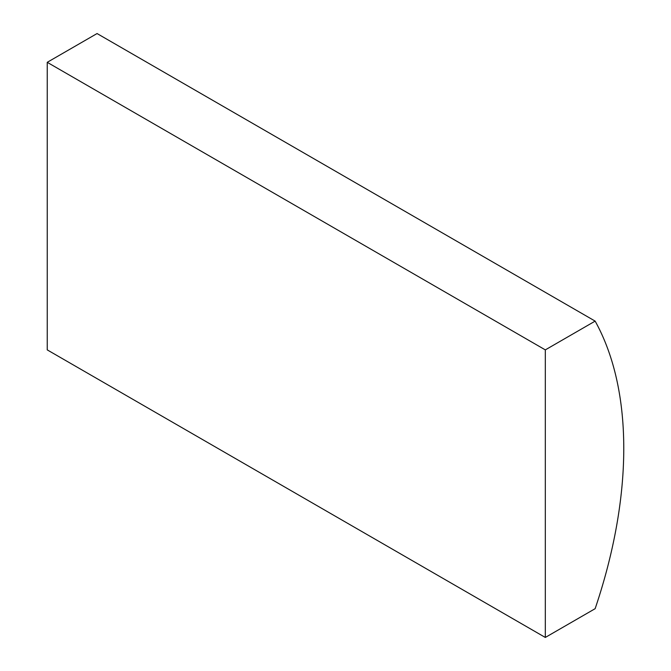 <?xml version="1.0" encoding="UTF-8"?>
<svg xmlns="http://www.w3.org/2000/svg" width="671" height="671" viewBox="0 0 671 671"><rect width="100%" height="100%" fill="white"/><g stroke="black" fill="none" stroke-linecap="round" stroke-linejoin="round"><path stroke-width="1.01" d="M595.143 321.115L97.06 33.55L47.238 62.319L47.238 349.885L545.313 637.45L595.143 608.681A403.263 232.829 120 0 0 595.143 321.115L545.313 349.885L47.238 62.319M545.313 349.885L545.313 637.45"/></g></svg>
